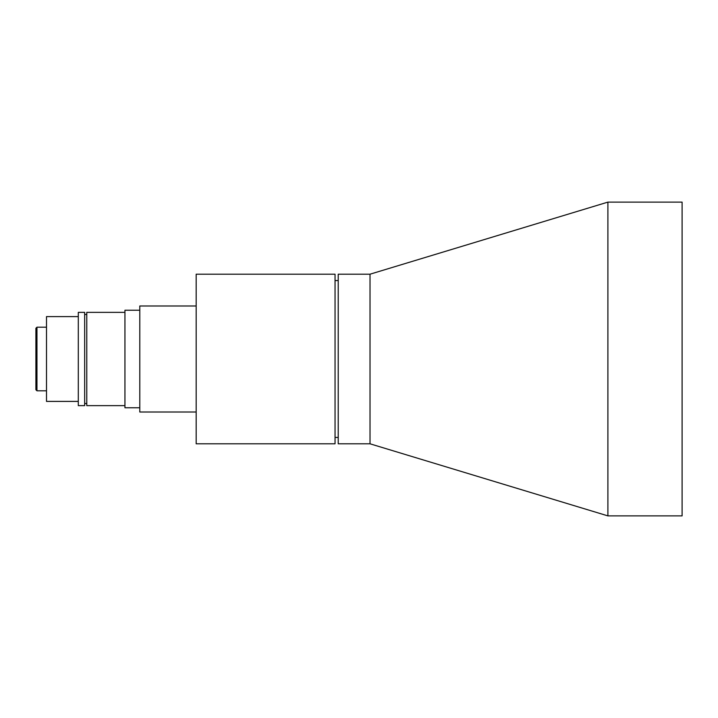 <?xml version="1.0" encoding="UTF-8"?>
<svg xmlns="http://www.w3.org/2000/svg" width="718" height="718" viewBox="0 0 718 718"><rect width="100%" height="100%" fill="white"/><g stroke="black" fill="none" stroke-linecap="round" stroke-linejoin="round"><path stroke-width="1.08" d="M35.9 389.739L35.9 328.261L36.959 327.202L36.959 390.798L35.9 389.739M682.1 515.883L682.1 202.117L607.895 202.117L607.895 515.883L682.1 515.883M607.895 515.883L370.021 443.805L370.021 274.195L607.895 202.117M370.021 274.195L338.223 274.195L338.223 443.805L370.021 443.805M338.223 280.558L335.046 280.558M338.223 437.441L335.046 437.441M335.046 443.805L335.046 274.195L196.176 274.195L196.176 443.805L335.046 443.805M196.176 305.994L139.786 305.994L139.786 412.006L196.176 412.006M139.786 310.239L124.941 310.239L124.941 407.761L139.786 407.761M124.941 312.357L86.779 312.357L86.779 405.643L124.941 405.643M86.779 314.475L84.661 314.475M86.779 403.525L84.661 403.525M84.661 405.643L84.661 312.357L78.298 312.357L78.298 405.643L84.661 405.643M78.298 316.602L46.499 316.602L46.499 401.398L78.298 401.398M46.499 327.202L36.959 327.202M46.499 390.798L36.959 390.798"/></g></svg>
